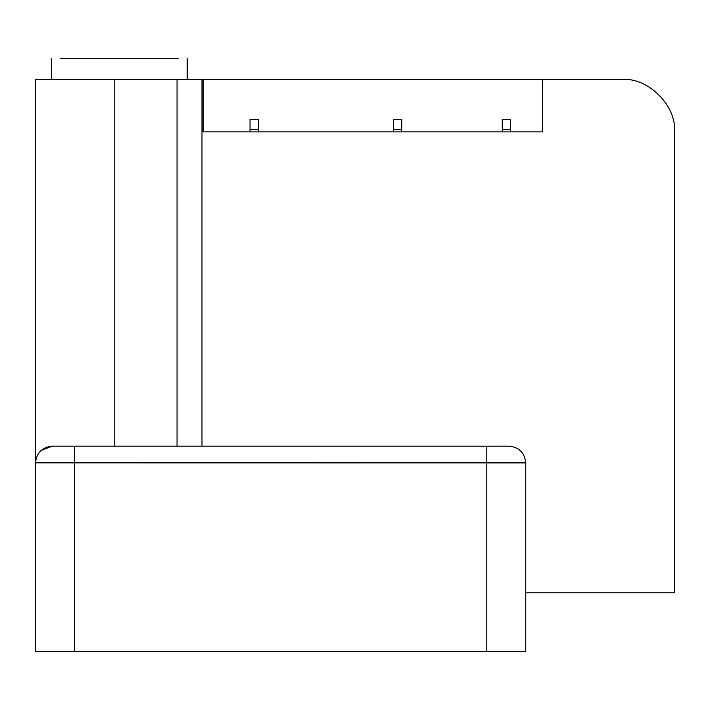 <?xml version="1.0" encoding="UTF-8"?>
<svg xmlns="http://www.w3.org/2000/svg" width="710" height="710" viewBox="0 0 710 710"><rect width="100%" height="100%" fill="white"/><g stroke="black" fill="none" stroke-linecap="round" stroke-linejoin="round"><path stroke-width="1.06" d="M401.718 129.779L401.718 119.307L393.34 119.307L393.34 129.779L401.718 129.779L401.718 131.874L502.281 131.874L502.281 129.779L510.667 129.779L510.667 119.307L502.281 119.307L502.281 129.779M393.34 129.779L393.34 131.874L258.413 131.874L258.413 119.307L250.035 119.307L250.035 129.779L258.413 129.779M250.035 129.779L250.035 131.874L203.104 131.874L542.511 131.874L203.104 131.874L203.104 79.493L622.12 79.493L542.511 79.493L542.511 131.874L510.667 131.874L510.667 129.779M60.519 58.548L178.086 58.548L60.519 58.548M35.5 462.84L525.746 462.893L525.746 651.452L35.5 651.452L35.5 79.493L203.104 79.493L203.104 131.874M525.746 592.788L674.5 592.788L674.5 131.874L674.5 592.788M622.12 79.493C648.035 77.159 676.843 105.959 674.5 131.874C676.843 105.959 648.035 77.159 622.12 79.493M114.763 446.137L114.763 79.493M525.746 462.893C524.681 452.785 519.099 447.202 508.99 446.137L52.265 446.137L40.931 450.539M35.5 462.893C36.565 452.785 42.156 447.202 52.265 446.137M201.986 446.137L201.986 79.493M177.047 446.137L177.047 79.493M74.47 651.452L74.47 446.137M486.785 651.452L486.785 446.137M187.183 79.493L187.183 58.548M51.422 79.493L51.422 58.548"/></g></svg>
